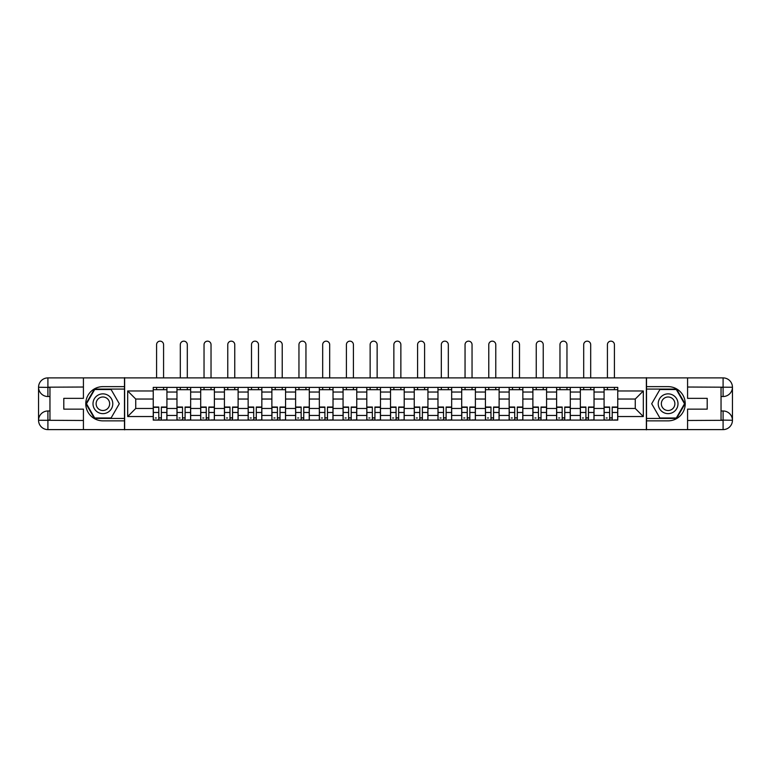 <?xml version="1.0" encoding="UTF-8"?>
<svg xmlns="http://www.w3.org/2000/svg" width="771" height="771" viewBox="0 0 771 771"><rect width="100%" height="100%" fill="white"/><g stroke="black" fill="none" stroke-linecap="round" stroke-linejoin="round"><path stroke-width="1.16" d="M79.317 429.611L691.683 429.611M691.683 377.896L79.317 377.896M176.964 420.108L176.964 392.044L166.921 392.044L166.921 420.108M166.921 392.044L166.921 387.399M176.964 392.044L176.964 387.399M190.659 387.399L190.659 420.108M200.691 420.108L200.691 387.399M214.386 387.399L214.386 420.108M224.419 420.108L224.419 387.399M238.114 387.399L238.114 420.108M248.146 420.108L248.146 387.399M261.841 387.399L261.841 420.108M271.874 420.108L271.874 387.399M285.569 387.399L285.569 420.108M295.611 420.108L295.611 387.399M309.296 387.399L309.296 420.108M319.339 420.108L319.339 387.399M333.024 387.399L333.024 420.108M343.066 420.108L343.066 387.399M356.751 387.399L356.751 420.108M366.794 420.108L366.794 387.399M380.479 387.399L380.479 420.108M390.521 420.108L390.521 387.399M404.206 387.399L404.206 420.108M414.249 420.108L414.249 387.399M427.934 387.399L427.934 420.108M437.976 420.108L437.976 387.399M451.661 387.399L451.661 420.108M461.704 420.108L461.704 387.399M475.389 387.399L475.389 420.108M485.431 420.108L485.431 387.399M499.126 387.399L499.126 420.108M509.159 420.108L509.159 387.399M522.854 387.399L522.854 420.108M532.886 420.108L532.886 387.399M546.581 387.399L546.581 420.108M556.614 420.108L556.614 387.399M570.309 387.399L570.309 420.108M580.341 420.108L580.341 387.399M594.036 387.399L594.036 420.108M604.078 420.108L604.078 387.399M604.078 408.466L594.036 408.466M580.341 408.466L570.309 408.466M556.614 408.466L546.581 408.466M532.886 408.466L522.854 408.466M509.159 408.466L499.126 408.466M485.431 408.466L475.389 408.466M461.704 408.466L451.661 408.466M437.976 408.466L427.934 408.466M414.249 408.466L404.206 408.466M390.521 408.466L380.479 408.466M366.794 408.466L356.751 408.466M343.066 408.466L333.024 408.466M319.339 408.466L309.296 408.466M295.611 408.466L285.569 408.466M271.874 408.466L261.841 408.466M248.146 408.466L238.114 408.466M224.419 408.466L214.386 408.466M200.691 408.466L190.659 408.466M176.964 408.466L166.921 408.466M604.078 399.041L594.036 399.041M580.341 399.041L570.309 399.041M556.614 399.041L546.581 399.041M532.886 399.041L522.854 399.041M509.159 399.041L499.126 399.041M485.431 399.041L475.389 399.041M461.704 399.041L451.661 399.041M437.976 399.041L427.934 399.041M414.249 399.041L404.206 399.041M390.521 399.041L380.479 399.041M366.794 399.041L356.751 399.041M343.066 399.041L333.024 399.041M319.339 399.041L309.296 399.041M295.611 399.041L285.569 399.041M271.874 399.041L261.841 399.041M248.146 399.041L238.114 399.041M224.419 399.041L214.386 399.041M200.691 399.041L190.659 399.041M176.964 399.041L166.921 399.041M135.744 408.466L153.236 408.466L153.236 399.041L135.744 399.041L135.744 408.466L127.687 416.533L127.687 390.974L153.236 390.974L153.236 399.041M617.764 399.041L617.764 408.466L635.256 408.466L635.256 399.041L617.764 399.041L617.764 387.399L153.236 387.399L153.236 390.974M617.764 390.974L643.313 390.974L643.313 416.533L617.764 416.533L617.764 408.466M153.236 408.466L153.236 420.108L617.764 420.108L617.764 416.533M153.236 416.533L127.687 416.533M646.358 429.842L646.358 377.665M124.642 429.842L124.642 377.665M161.37 417.824L158.787 417.824M153.236 389.683L166.921 389.683M185.098 417.824L182.515 417.824M176.964 389.683L190.659 389.683M208.835 417.824L206.243 417.824M200.691 389.683L214.386 389.683M232.563 417.824L229.97 417.824M224.419 389.683L238.114 389.683M256.29 417.824L253.698 417.824M248.146 389.683L261.841 389.683M280.018 417.824L277.425 417.824M271.874 389.683L285.569 389.683M303.745 417.824L301.162 417.824M295.611 389.683L309.296 389.683M327.473 417.824L324.89 417.824M319.339 389.683L333.024 389.683M351.2 417.824L348.617 417.824M343.066 389.683L356.751 389.683M374.928 417.824L372.345 417.824M366.794 389.683L380.479 389.683M398.655 417.824L396.072 417.824M390.521 389.683L404.206 389.683M422.383 417.824L419.8 417.824M414.249 389.683L427.934 389.683M446.11 417.824L443.527 417.824M437.976 389.683L451.661 389.683M469.838 417.824L467.255 417.824M461.704 389.683L475.389 389.683M493.575 417.824L490.982 417.824M485.431 389.683L499.126 389.683M517.302 417.824L514.71 417.824M509.159 389.683L522.854 389.683M541.03 417.824L538.437 417.824M532.886 389.683L546.581 389.683M564.758 417.824L562.165 417.824M556.614 389.683L570.309 389.683M588.485 417.824L585.902 417.824M580.341 389.683L594.036 389.683M612.213 417.824L609.63 417.824M604.078 389.683L617.764 389.683M127.687 390.974L135.744 399.041M635.256 408.466L643.313 416.533M635.256 399.041L643.313 390.974M163.577 377.665L163.577 344.656A3.498 3.498 0 0 0 160.079 341.158A3.498 3.498 0 0 0 156.58 344.656L156.58 377.665M158.787 407.021L158.787 419.954L153.313 419.954L153.313 407.021L158.787 407.021M161.37 417.978L158.787 417.978M156.359 417.978L155.289 417.978M163.809 419.954L166.854 419.954L166.854 407.021L161.37 407.021L161.37 419.954L156.58 419.954M166.854 419.954L163.577 419.954M163.577 387.399L163.577 389.683M156.58 387.399L156.58 389.683M49.961 396.525L47.908 396.525A9.358 9.358 0 0 1 38.55 387.244A9.358 9.358 0 0 1 47.908 377.896L124.488 377.896L124.488 386.637L102.89 386.637A17.116 17.116 0 0 0 85.774 403.753A17.116 17.116 0 0 0 102.89 420.86L124.488 420.86L124.488 429.611L47.908 429.611A9.358 9.358 0 0 1 38.55 420.253A9.358 9.358 0 0 1 47.908 410.982L49.961 410.982M124.488 420.86L124.488 386.637M83.422 377.896L83.422 398.356L63.8 398.356L63.8 409.15L83.422 409.15L83.422 429.611M47.908 396.525A9.358 9.358 0 0 1 38.55 387.244L47.908 387.399L47.908 396.525A9.358 9.358 0 0 1 38.55 387.244L38.55 420.253L83.422 420.484M47.908 420.484L47.908 429.611A9.358 9.358 0 0 1 38.55 420.253A9.358 9.358 0 0 1 47.908 410.982L47.908 420.108L49.961 420.108L49.961 387.399L47.908 387.399M124.488 389.076L94.419 389.076L85.938 403.753L94.419 418.431L124.488 418.431M721.039 410.982L723.092 410.982A9.358 9.358 0 0 1 732.45 420.253A9.358 9.358 0 0 1 723.092 429.611L646.512 429.611L646.512 420.86L668.11 420.86A17.116 17.116 0 0 0 685.226 403.753A17.116 17.116 0 0 0 668.11 386.637L646.512 386.637L646.512 377.896L723.092 377.896A9.358 9.358 0 0 1 732.45 387.244A9.358 9.358 0 0 1 723.092 396.525L721.039 396.525M646.512 386.637L646.512 420.86M687.578 429.611L687.578 409.15L707.2 409.15L707.2 398.356L687.578 398.356L687.578 377.896M723.092 410.982A9.358 9.358 0 0 1 732.45 420.253L723.092 420.108L723.092 410.982A9.358 9.358 0 0 1 732.45 420.253L732.45 387.244L687.578 387.023M723.092 387.023L723.092 377.896A9.358 9.358 0 0 1 732.45 387.244A9.358 9.358 0 0 1 723.092 396.525L723.092 387.399L721.039 387.399L721.039 420.108L723.092 420.108M646.512 418.431L676.581 418.431L685.062 403.753L676.581 389.076L646.512 389.076M93.002 403.753A9.888 9.888 0 0 0 102.89 413.642A9.888 9.888 0 0 0 112.778 403.753A9.888 9.888 0 0 0 102.89 393.865A9.888 9.888 0 0 0 93.002 403.753M96.124 403.753A6.766 6.766 0 0 0 102.89 410.519A6.766 6.766 0 0 0 109.655 403.753A6.766 6.766 0 0 0 102.89 396.988A6.766 6.766 0 0 0 96.124 403.753M111.101 389.528L119.312 403.753L111.101 417.978L94.679 417.978L86.468 403.753L94.679 389.528L111.101 389.528M658.222 403.753A9.888 9.888 0 0 0 668.11 413.642A9.888 9.888 0 0 0 677.998 403.753A9.888 9.888 0 0 0 668.11 393.865A9.888 9.888 0 0 0 658.222 403.753M661.345 403.753A6.766 6.766 0 0 0 668.11 410.519A6.766 6.766 0 0 0 674.876 403.753A6.766 6.766 0 0 0 668.11 396.988A6.766 6.766 0 0 0 661.345 403.753M676.321 389.528L684.532 403.753L676.321 417.978L659.899 417.978L651.688 403.753L659.899 389.528L676.321 389.528M187.305 377.665L187.305 344.656A3.498 3.498 0 0 0 183.806 341.158A3.498 3.498 0 0 0 180.308 344.656L180.308 377.665M182.515 407.021L182.515 419.954L177.041 419.954L177.041 407.021L182.515 407.021M185.098 417.978L182.515 417.978M180.086 417.978L179.017 417.978M187.536 419.954L190.582 419.954L190.582 407.021L185.098 407.021L185.098 419.954L180.308 419.954M190.582 419.954L187.305 419.954M187.305 387.399L187.305 389.683M180.308 387.399L180.308 389.683M211.032 377.665L211.032 344.656A3.498 3.498 0 0 0 207.534 341.158A3.498 3.498 0 0 0 204.036 344.656L204.036 377.665M206.243 407.021L206.243 419.954L200.768 419.954L200.768 407.021L206.243 407.021M208.835 417.978L206.243 417.978M203.814 417.978L202.744 417.978M211.264 419.954L214.309 419.954L214.309 407.021L208.835 407.021L208.835 419.954L204.036 419.954M214.309 419.954L211.032 419.954M211.032 387.399L211.032 389.683M204.036 387.399L204.036 389.683M234.76 377.665L234.76 344.656A3.498 3.498 0 0 0 231.261 341.158A3.498 3.498 0 0 0 227.763 344.656L227.763 377.665M229.97 407.021L229.97 419.954L224.496 419.954L224.496 407.021L229.97 407.021M232.563 417.978L229.97 417.978M227.541 417.978L226.472 417.978M234.991 419.954L238.037 419.954L238.037 407.021L232.563 407.021L232.563 419.954L227.763 419.954M238.037 419.954L234.76 419.954M234.76 387.399L234.76 389.683M227.763 387.399L227.763 389.683M258.497 377.665L258.497 344.656A3.498 3.498 0 0 0 254.999 341.158A3.498 3.498 0 0 0 251.5 344.656L251.5 377.665M253.698 407.021L253.698 419.954L248.223 419.954L248.223 407.021L253.698 407.021M256.29 417.978L253.698 417.978M251.269 417.978L250.199 417.978M258.719 419.954L261.764 419.954L261.764 407.021L256.29 407.021L256.29 419.954L251.5 419.954M261.764 419.954L258.497 419.954M258.497 387.399L258.497 389.683M251.5 387.399L251.5 389.683M282.225 377.665L282.225 344.656A3.498 3.498 0 0 0 278.726 341.158A3.498 3.498 0 0 0 275.228 344.656L275.228 377.665M277.425 407.021L277.425 419.954L271.951 419.954L271.951 407.021L277.425 407.021M280.018 417.978L277.425 417.978M274.996 417.978L273.927 417.978M282.446 419.954L285.492 419.954L285.492 407.021L280.018 407.021L280.018 419.954L275.228 419.954M285.492 419.954L282.225 419.954M282.225 387.399L282.225 389.683M275.228 387.399L275.228 389.683M305.952 377.665L305.952 344.656A3.498 3.498 0 0 0 302.454 341.158A3.498 3.498 0 0 0 298.955 344.656L298.955 377.665M301.162 407.021L301.162 419.954L295.678 419.954L295.678 407.021L301.162 407.021M303.745 417.978L301.162 417.978M298.724 417.978L297.664 417.978M306.174 419.954L309.219 419.954L309.219 407.021L303.745 407.021L303.745 419.954L298.955 419.954M309.219 419.954L305.952 419.954M305.952 387.399L305.952 389.683M298.955 387.399L298.955 389.683M329.68 377.665L329.68 344.656A3.498 3.498 0 0 0 326.181 341.158A3.498 3.498 0 0 0 322.683 344.656L322.683 377.665M324.89 407.021L324.89 419.954L319.406 419.954L319.406 407.021L324.89 407.021M327.473 417.978L324.89 417.978M322.451 417.978L321.391 417.978M329.901 419.954L332.947 419.954L332.947 407.021L327.473 407.021L327.473 419.954L322.683 419.954M332.947 419.954L329.68 419.954M329.68 387.399L329.68 389.683M322.683 387.399L322.683 389.683M353.407 377.665L353.407 344.656A3.498 3.498 0 0 0 349.909 341.158A3.498 3.498 0 0 0 346.41 344.656L346.41 377.665M348.617 407.021L348.617 419.954L343.143 419.954L343.143 407.021L348.617 407.021M351.2 417.978L348.617 417.978M346.179 417.978L345.119 417.978M353.638 419.954L356.674 419.954L356.674 407.021L351.2 407.021L351.2 419.954L346.41 419.954M356.674 419.954L353.407 419.954M353.407 387.399L353.407 389.683M346.41 387.399L346.41 389.683M377.135 377.665L377.135 344.656A3.498 3.498 0 0 0 373.636 341.158A3.498 3.498 0 0 0 370.138 344.656L370.138 377.665M372.345 407.021L372.345 419.954L366.871 419.954L366.871 407.021L372.345 407.021M374.928 417.978L372.345 417.978M369.907 417.978L368.846 417.978M377.366 419.954L380.402 419.954L380.402 407.021L374.928 407.021L374.928 419.954L370.138 419.954M380.402 419.954L377.135 419.954M377.135 387.399L377.135 389.683M370.138 387.399L370.138 389.683M400.862 377.665L400.862 344.656A3.498 3.498 0 0 0 397.364 341.158A3.498 3.498 0 0 0 393.865 344.656L393.865 377.665M396.072 407.021L396.072 419.954L390.598 419.954L390.598 407.021L396.072 407.021M398.655 417.978L396.072 417.978M393.634 417.978L392.574 417.978M401.093 419.954L404.129 419.954L404.129 407.021L398.655 407.021L398.655 419.954L393.865 419.954M404.129 419.954L400.862 419.954M400.862 387.399L400.862 389.683M393.865 387.399L393.865 389.683M424.59 377.665L424.59 344.656A3.498 3.498 0 0 0 421.091 341.158A3.498 3.498 0 0 0 417.593 344.656L417.593 377.665M419.8 407.021L419.8 419.954L414.326 419.954L414.326 407.021L419.8 407.021M422.383 417.978L419.8 417.978M417.362 417.978L416.301 417.978M424.821 419.954L427.857 419.954L427.857 407.021L422.383 407.021L422.383 419.954L417.593 419.954M427.857 419.954L424.59 419.954M424.59 387.399L424.59 389.683M417.593 387.399L417.593 389.683M448.317 377.665L448.317 344.656A3.498 3.498 0 0 0 444.819 341.158A3.498 3.498 0 0 0 441.32 344.656L441.32 377.665M443.527 407.021L443.527 419.954L438.053 419.954L438.053 407.021L443.527 407.021M446.11 417.978L443.527 417.978M441.099 417.978L440.029 417.978M448.549 419.954L451.594 419.954L451.594 407.021L446.11 407.021L446.11 419.954L441.32 419.954M451.594 419.954L448.317 419.954M448.317 387.399L448.317 389.683M441.32 387.399L441.32 389.683M472.045 377.665L472.045 344.656A3.498 3.498 0 0 0 468.546 341.158A3.498 3.498 0 0 0 465.048 344.656L465.048 377.665M467.255 407.021L467.255 419.954L461.781 419.954L461.781 407.021L467.255 407.021M469.838 417.978L467.255 417.978M464.826 417.978L463.756 417.978M472.276 419.954L475.322 419.954L475.322 407.021L469.838 407.021L469.838 419.954L465.048 419.954M475.322 419.954L472.045 419.954M472.045 387.399L472.045 389.683M465.048 387.399L465.048 389.683M495.772 377.665L495.772 344.656A3.498 3.498 0 0 0 492.274 341.158A3.498 3.498 0 0 0 488.775 344.656L488.775 377.665M490.982 407.021L490.982 419.954L485.508 419.954L485.508 407.021L490.982 407.021M493.575 417.978L490.982 417.978M488.554 417.978L487.484 417.978M496.004 419.954L499.049 419.954L499.049 407.021L493.575 407.021L493.575 419.954L488.775 419.954M499.049 419.954L495.772 419.954M495.772 387.399L495.772 389.683M488.775 387.399L488.775 389.683M519.5 377.665L519.5 344.656A3.498 3.498 0 0 0 516.001 341.158A3.498 3.498 0 0 0 512.503 344.656L512.503 377.665M514.71 407.021L514.71 419.954L509.236 419.954L509.236 407.021L514.71 407.021M517.302 417.978L514.71 417.978M512.281 417.978L511.212 417.978M519.731 419.954L522.777 419.954L522.777 407.021L517.302 407.021L517.302 419.954L512.503 419.954M522.777 419.954L519.5 419.954M519.5 387.399L519.5 389.683M512.503 387.399L512.503 389.683M543.237 377.665L543.237 344.656A3.498 3.498 0 0 0 539.739 341.158A3.498 3.498 0 0 0 536.24 344.656L536.24 377.665M538.437 407.021L538.437 419.954L532.963 419.954L532.963 407.021L538.437 407.021M541.03 417.978L538.437 417.978M536.009 417.978L534.939 417.978M543.459 419.954L546.504 419.954L546.504 407.021L541.03 407.021L541.03 419.954L536.24 419.954M546.504 419.954L543.237 419.954M543.237 387.399L543.237 389.683M536.24 387.399L536.24 389.683M566.964 377.665L566.964 344.656A3.498 3.498 0 0 0 563.466 341.158A3.498 3.498 0 0 0 559.968 344.656L559.968 377.665M562.165 407.021L562.165 419.954L556.691 419.954L556.691 407.021L562.165 407.021M564.758 417.978L562.165 417.978M559.736 417.978L558.667 417.978M567.186 419.954L570.232 419.954L570.232 407.021L564.758 407.021L564.758 419.954L559.968 419.954M570.232 419.954L566.964 419.954M566.964 387.399L566.964 389.683M559.968 387.399L559.968 389.683M590.692 377.665L590.692 344.656A3.498 3.498 0 0 0 587.194 341.158A3.498 3.498 0 0 0 583.695 344.656L583.695 377.665M585.902 407.021L585.902 419.954L580.418 419.954L580.418 407.021L585.902 407.021M588.485 417.978L585.902 417.978M583.464 417.978L582.404 417.978M590.914 419.954L593.959 419.954L593.959 407.021L588.485 407.021L588.485 419.954L583.695 419.954M593.959 419.954L590.692 419.954M590.692 387.399L590.692 389.683M583.695 387.399L583.695 389.683M614.42 377.665L614.42 344.656A3.498 3.498 0 0 0 610.921 341.158A3.498 3.498 0 0 0 607.423 344.656L607.423 377.665M609.63 407.021L609.63 419.954L604.146 419.954L604.146 407.021L609.63 407.021M612.213 417.978L609.63 417.978M607.191 417.978L606.131 417.978M614.641 419.954L617.687 419.954L617.687 407.021L612.213 407.021L612.213 419.954L607.423 419.954M617.687 419.954L614.42 419.954M614.42 387.399L614.42 389.683M607.423 387.399L607.423 389.683M580.341 392.044L570.309 392.044M556.614 392.044L546.581 392.044M532.886 392.044L522.854 392.044M509.159 392.044L499.126 392.044M485.431 392.044L475.389 392.044M461.704 392.044L451.661 392.044M437.976 392.044L427.934 392.044M414.249 392.044L404.206 392.044M390.521 392.044L380.479 392.044M366.794 392.044L356.751 392.044M343.066 392.044L333.024 392.044M319.339 392.044L309.296 392.044M295.611 392.044L285.569 392.044M271.874 392.044L261.841 392.044M248.146 392.044L238.114 392.044M224.419 392.044L214.386 392.044M200.691 392.044L190.659 392.044M604.078 392.044L594.036 392.044M580.341 415.463L570.309 415.463M556.614 415.463L546.581 415.463M532.886 415.463L522.854 415.463M509.159 415.463L499.126 415.463M485.431 415.463L475.389 415.463M461.704 415.463L451.661 415.463M437.976 415.463L427.934 415.463M414.249 415.463L404.206 415.463M390.521 415.463L380.479 415.463M366.794 415.463L356.751 415.463M343.066 415.463L333.024 415.463M319.339 415.463L309.296 415.463M295.611 415.463L285.569 415.463M271.874 415.463L261.841 415.463M248.146 415.463L238.114 415.463M224.419 415.463L214.386 415.463M200.691 415.463L190.659 415.463M176.964 415.463L166.921 415.463M604.078 415.463L594.036 415.463M158.787 407.348L153.313 407.348M158.787 412.485L153.313 412.485M166.854 407.348L161.37 407.348M166.854 412.485L161.37 412.485M83.422 387.023L47.686 387.187M38.55 420.253A9.358 9.358 0 0 1 47.908 410.982M38.55 387.244A9.358 9.358 0 0 1 47.908 377.896L47.908 387.023M687.578 420.484L723.314 420.32M732.45 387.244A9.358 9.358 0 0 1 723.092 396.525M732.45 420.253A9.358 9.358 0 0 1 723.092 429.611L723.092 420.484M182.515 407.348L177.041 407.348M182.515 412.485L177.041 412.485M190.582 407.348L185.098 407.348M190.582 412.485L185.098 412.485M206.243 407.348L200.768 407.348M206.243 412.485L200.768 412.485M214.309 407.348L208.835 407.348M214.309 412.485L208.835 412.485M229.97 407.348L224.496 407.348M229.97 412.485L224.496 412.485M238.037 407.348L232.563 407.348M238.037 412.485L232.563 412.485M253.698 407.348L248.223 407.348M253.698 412.485L248.223 412.485M261.764 407.348L256.29 407.348M261.764 412.485L256.29 412.485M277.425 407.348L271.951 407.348M277.425 412.485L271.951 412.485M285.492 407.348L280.018 407.348M285.492 412.485L280.018 412.485M301.162 407.348L295.678 407.348M301.162 412.485L295.678 412.485M309.219 407.348L303.745 407.348M309.219 412.485L303.745 412.485M324.89 407.348L319.406 407.348M324.89 412.485L319.406 412.485M332.947 407.348L327.473 407.348M332.947 412.485L327.473 412.485M348.617 407.348L343.143 407.348M348.617 412.485L343.143 412.485M356.674 407.348L351.2 407.348M356.674 412.485L351.2 412.485M372.345 407.348L366.871 407.348M372.345 412.485L366.871 412.485M380.402 407.348L374.928 407.348M380.402 412.485L374.928 412.485M396.072 407.348L390.598 407.348M396.072 412.485L390.598 412.485M404.129 407.348L398.655 407.348M404.129 412.485L398.655 412.485M419.8 407.348L414.326 407.348M419.8 412.485L414.326 412.485M427.857 407.348L422.383 407.348M427.857 412.485L422.383 412.485M443.527 407.348L438.053 407.348M443.527 412.485L438.053 412.485M451.594 407.348L446.11 407.348M451.594 412.485L446.11 412.485M467.255 407.348L461.781 407.348M467.255 412.485L461.781 412.485M475.322 407.348L469.838 407.348M475.322 412.485L469.838 412.485M490.982 407.348L485.508 407.348M490.982 412.485L485.508 412.485M499.049 407.348L493.575 407.348M499.049 412.485L493.575 412.485M514.71 407.348L509.236 407.348M514.71 412.485L509.236 412.485M522.777 407.348L517.302 407.348M522.777 412.485L517.302 412.485M538.437 407.348L532.963 407.348M538.437 412.485L532.963 412.485M546.504 407.348L541.03 407.348M546.504 412.485L541.03 412.485M562.165 407.348L556.691 407.348M562.165 412.485L556.691 412.485M570.232 407.348L564.758 407.348M570.232 412.485L564.758 412.485M585.902 407.348L580.418 407.348M585.902 412.485L580.418 412.485M593.959 407.348L588.485 407.348M593.959 412.485L588.485 412.485M609.63 407.348L604.146 407.348M609.63 412.485L604.146 412.485M617.687 407.348L612.213 407.348M617.687 412.485L612.213 412.485"/></g></svg>
